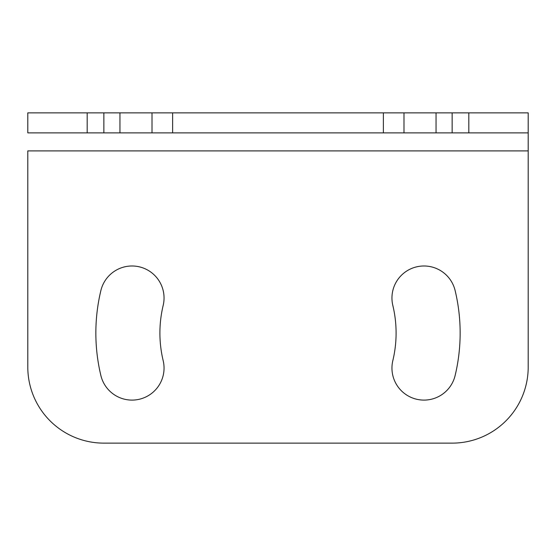 <?xml version="1.0" encoding="UTF-8"?>
<svg xmlns="http://www.w3.org/2000/svg" width="556" height="556" viewBox="0 0 556 556"><rect width="100%" height="100%" fill="white"/><g stroke="black" fill="none" stroke-linecap="round" stroke-linejoin="round"><path stroke-width="0.42" stroke-dasharray="2.78 2.08" d=""/><path stroke-width="0.83" d="M452.139 132.884L27.8 132.884L528.2 132.884L452.139 132.884L452.139 112.868L103.861 112.868L103.861 132.884M27.8 132.884L27.8 112.868L27.8 132.884L27.8 112.868L528.2 112.868L528.2 367.071A76.061 76.061 0 0 1 452.139 443.132L103.861 443.132A76.061 76.061 0 0 1 27.8 367.071L27.8 150.898L528.2 150.898L528.2 367.071A76.061 76.061 0 0 1 452.139 443.132L103.861 443.132A76.061 76.061 0 0 1 27.8 367.071L27.8 150.898L528.2 150.898L528.2 132.884M87.181 132.884L87.181 112.868C74.872 112.868 74.872 112.868 87.181 112.868L172.631 112.868L87.181 112.868L87.181 132.884C74.872 132.884 74.872 132.884 87.181 132.884L119.95 132.884L119.95 112.868L119.95 132.884L87.181 132.884M152.01 132.884L152.01 112.868C165.042 112.868 165.042 112.868 152.01 112.868L152.01 132.884C165.042 132.884 165.042 132.884 152.01 132.884L172.631 132.884L172.631 112.868L172.631 132.884L119.95 132.884L152.01 132.884M403.99 132.884L403.99 112.868C390.958 112.868 390.958 112.868 403.99 112.868L383.369 112.868L403.99 112.868L403.99 132.884C390.958 132.884 390.958 132.884 403.99 132.884L383.369 132.884L383.369 112.868L468.819 112.868C481.128 112.868 481.128 112.868 468.819 112.868L383.369 112.868L383.369 132.884L436.05 132.884L436.05 112.868L436.05 132.884L403.99 132.884M468.819 132.884L468.819 112.868L468.819 132.884L436.05 132.884L468.819 132.884C481.128 132.884 481.128 132.884 468.819 132.884M163.165 360.601A32.026 32.026 0 0 1 139.493 399.215A32.026 32.026 0 0 1 100.879 375.543A182.146 182.146 0 0 1 100.879 290.545A32.026 32.026 0 0 1 139.493 266.873A32.026 32.026 0 0 1 163.165 305.487A118.094 118.094 0 0 0 163.165 360.601A32.026 32.026 0 0 1 139.493 399.215A32.026 32.026 0 0 1 100.879 375.543A182.146 182.146 0 0 1 100.879 290.545A32.026 32.026 0 0 1 139.493 266.873A32.026 32.026 0 0 1 163.165 305.487A118.094 118.094 0 0 0 163.165 360.601M392.835 305.487A32.026 32.026 0 0 1 416.507 266.873A32.026 32.026 0 0 1 455.121 290.545A182.146 182.146 0 0 1 455.121 375.543A32.026 32.026 0 0 1 416.507 399.215A32.026 32.026 0 0 1 392.835 360.601A118.094 118.094 0 0 0 392.835 305.487A32.026 32.026 0 0 1 416.507 266.873A32.026 32.026 0 0 1 455.121 290.545A182.146 182.146 0 0 1 455.121 375.543A32.026 32.026 0 0 1 416.507 399.215A32.026 32.026 0 0 1 392.835 360.601A118.094 118.094 0 0 0 392.835 305.487M27.8 112.868L103.861 112.868M452.139 112.868L528.2 112.868"/></g></svg>
